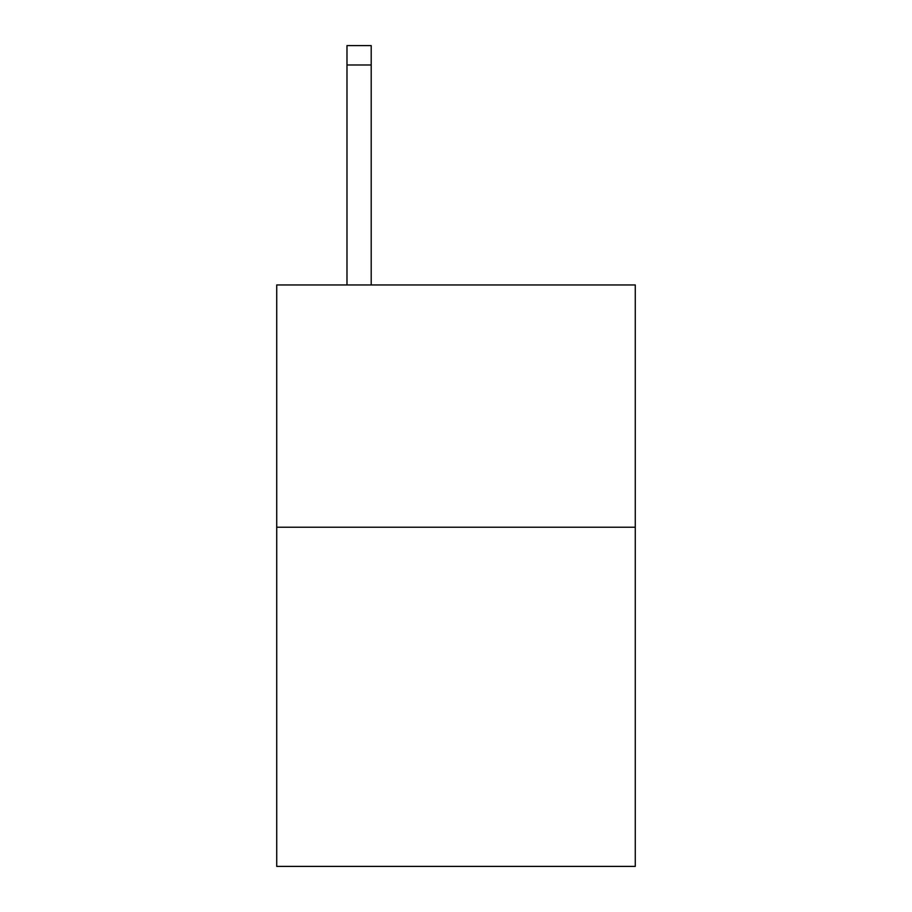 <?xml version="1.0" encoding="UTF-8"?>
<svg xmlns="http://www.w3.org/2000/svg" width="912" height="912" viewBox="0 0 912 912"><rect width="100%" height="100%" fill="white"/><g stroke="black" fill="none" stroke-linecap="round" stroke-linejoin="round"><path stroke-width="1.37" d="M635.276 527.227L635.276 866.4L276.724 866.4L276.724 284.954L635.276 284.954L635.276 527.227L276.724 527.227M371.207 284.954L371.207 64.98L346.982 64.98L346.982 45.6L371.207 45.6L371.207 64.98M346.982 284.954L346.982 64.98"/></g></svg>
